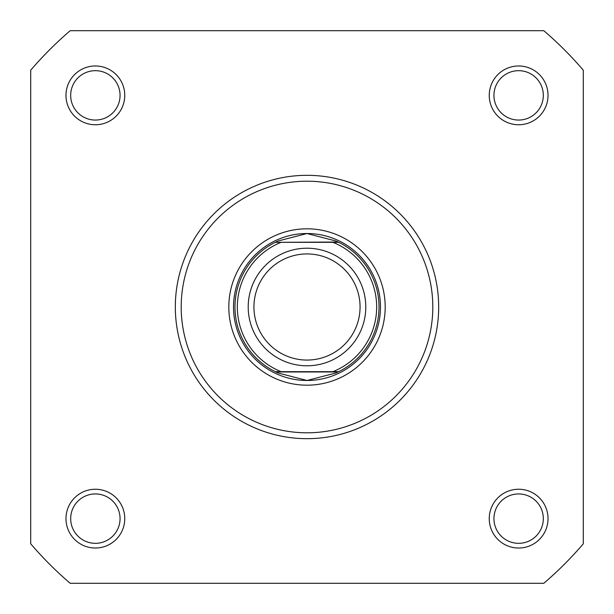 <?xml version="1.0" encoding="UTF-8"?>
<svg xmlns="http://www.w3.org/2000/svg" width="614" height="614" viewBox="0 0 614 614"><rect width="100%" height="100%" fill="white"/><g stroke="black" fill="none" stroke-linecap="round" stroke-linejoin="round"><path stroke-width="0.92" d="M307 365.791A58.79 58.79 0 0 1 248.209 307A58.79 58.79 0 0 1 307 248.209A58.79 58.79 0 0 1 365.791 307A58.79 58.79 0 0 1 307 365.791M307 253.935A53.065 53.065 0 0 0 253.935 307A53.065 53.065 0 0 0 307 360.065A53.065 53.065 0 0 0 360.065 307A53.065 53.065 0 0 0 307 253.935M338.084 242.039L332.911 242.33L338.69 242.33A72.015 72.015 0 0 1 338.69 371.67L335.689 373.051L307 380.48A73.48 73.48 0 0 0 380.48 307A73.48 73.48 0 0 0 307 233.52A73.48 73.48 0 0 0 233.52 307A73.48 73.48 0 0 0 307 380.48L278.311 373.051L275.31 371.67A72.015 72.015 0 0 1 275.31 242.33L338.084 242.039L335.689 240.949L307 233.52L278.311 240.949L275.916 242.039M338.69 242.33A72.015 72.015 0 0 1 338.69 371.67L332.911 371.67A69.666 69.666 0 0 0 332.911 242.33L281.089 242.33A69.666 69.666 0 0 0 281.089 371.67L275.97 371.67M338.69 371.67L275.31 371.67A72.015 72.015 0 0 1 275.31 242.33M338.084 371.961L275.916 371.961M278.311 240.949A72.015 72.015 0 0 0 276.553 241.739M276.553 372.261A72.015 72.015 0 0 0 278.311 373.051M335.689 373.051A72.015 72.015 0 0 0 337.447 372.261M337.447 241.739A72.015 72.015 0 0 0 335.689 240.949M65.974 518.63A29.395 29.395 0 0 1 95.37 489.243A29.395 29.395 0 0 1 124.757 518.63A29.395 29.395 0 0 1 95.37 548.026A29.395 29.395 0 0 1 65.974 518.63M120.06 518.63A24.69 24.69 0 0 0 95.37 493.94A24.69 24.69 0 0 0 70.679 518.63A24.69 24.69 0 0 0 95.37 543.321A24.69 24.69 0 0 0 120.06 518.63M65.974 95.37A29.395 29.395 0 0 1 95.37 65.974A29.395 29.395 0 0 1 124.757 95.37A29.395 29.395 0 0 1 95.37 124.757A29.395 29.395 0 0 1 65.974 95.37M120.06 95.37A24.69 24.69 0 0 0 95.37 70.679A24.69 24.69 0 0 0 70.679 95.37A24.69 24.69 0 0 0 95.37 120.06A24.69 24.69 0 0 0 120.06 95.37M489.243 95.37A29.395 29.395 0 0 1 518.63 65.974A29.395 29.395 0 0 1 548.026 95.37A29.395 29.395 0 0 1 518.63 124.757A29.395 29.395 0 0 1 489.243 95.37M543.321 95.37A24.69 24.69 0 0 0 518.63 70.679A24.69 24.69 0 0 0 493.94 95.37A24.69 24.69 0 0 0 518.63 120.06A24.69 24.69 0 0 0 543.321 95.37M489.243 518.63A29.395 29.395 0 0 1 518.63 489.243A29.395 29.395 0 0 1 548.026 518.63A29.395 29.395 0 0 1 518.63 548.026A29.395 29.395 0 0 1 489.243 518.63M543.321 518.63A24.69 24.69 0 0 0 518.63 493.94A24.69 24.69 0 0 0 493.94 518.63A24.69 24.69 0 0 0 518.63 543.321A24.69 24.69 0 0 0 543.321 518.63M228.815 307A78.185 78.185 0 0 1 307 228.815A78.185 78.185 0 0 1 385.185 307A78.185 78.185 0 0 1 307 385.185A78.185 78.185 0 0 1 228.815 307M380.48 307A73.48 73.48 0 0 0 307 233.52A73.48 73.48 0 0 0 233.52 307M438.68 307A131.68 131.68 0 0 1 307 438.68A131.68 131.68 0 0 1 175.32 307A131.68 131.68 0 0 1 307 175.32A131.68 131.68 0 0 1 438.68 307A131.68 131.68 0 0 0 307 175.32A131.68 131.68 0 0 0 175.32 307M543.804 583.3A363.895 363.895 0 0 0 583.3 543.804L583.3 70.196A363.895 363.895 0 0 0 543.804 30.7L70.196 30.7A363.895 363.895 0 0 0 30.7 70.196L30.7 543.804A363.895 363.895 0 0 0 70.196 583.3L543.804 583.3M181.199 307A125.801 125.801 0 0 0 307 432.801A125.801 125.801 0 0 0 432.801 307A125.801 125.801 0 0 0 307 181.199A125.801 125.801 0 0 0 181.199 307"/></g></svg>
